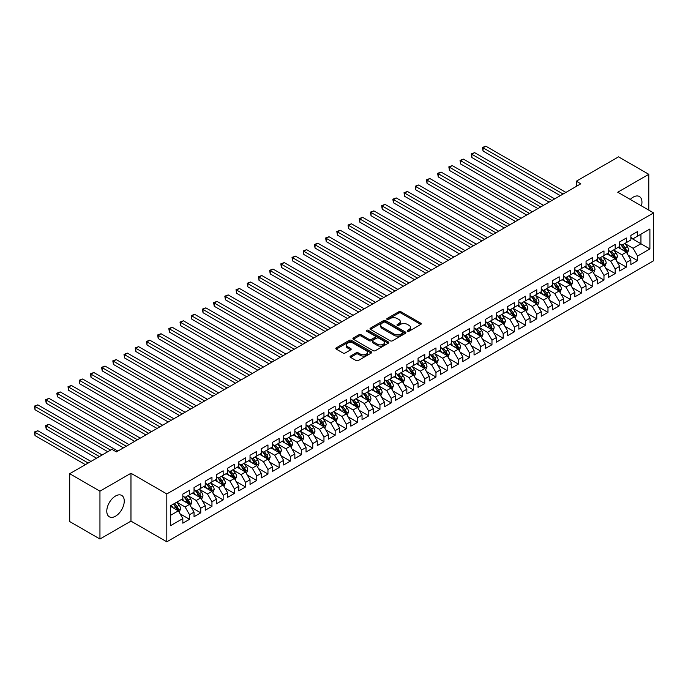 <?xml version="1.0" encoding="UTF-8"?>
<svg xmlns="http://www.w3.org/2000/svg" width="688" height="688" viewBox="0 0 688 688"><rect width="100%" height="100%" fill="white"/><g stroke="black" fill="none" stroke-linecap="round" stroke-linejoin="round"><path stroke-width="1.03" d="M407.554 331.203A1.092 0.628 0 0 0 409.093 331.203L420.772 324.461A1.557 0.894 0 0 0 421.228 323.824A1.557 0.894 0 0 0 420.772 323.188L400.984 311.767A1.557 0.894 0 0 0 398.782 311.767L387.103 318.51A1.092 0.628 0 0 0 386.785 318.957A1.092 0.628 0 0 0 387.103 319.395A1.092 0.628 0 0 0 388.643 319.395L390.156 318.527A4.979 2.872 0 0 1 397.191 318.527L398.842 319.481A4.979 2.872 0 0 1 400.296 321.511A4.979 2.872 0 0 1 398.842 323.541L397.329 324.409A1.092 0.628 0 0 0 397.01 324.856A1.092 0.628 0 0 0 397.329 325.304A1.092 0.628 0 0 0 398.868 325.304L400.373 324.426A4.979 2.872 0 0 1 407.416 324.426L409.059 325.381A4.979 2.872 0 0 1 410.521 327.411A4.979 2.872 0 0 1 409.059 329.44L407.554 330.317A1.092 0.628 0 0 0 407.236 330.756A1.092 0.628 0 0 0 407.554 331.203L407.554 330.317M115.515 516.198A12.358 7.129 120 0 0 123.591 505.31A12.358 7.129 120 0 0 121.69 495.412A12.358 7.129 120 0 0 115.515 496.022A12.358 7.129 120 0 0 107.448 506.91A12.358 7.129 120 0 0 109.34 516.808A12.358 7.129 120 0 0 115.515 516.198M641.44 205.884A12.358 7.129 120 0 0 639.393 196.519A12.358 7.129 120 0 0 633.218 197.129A12.358 7.129 120 0 0 630.26 199.434M350.519 356.074A1.557 0.894 0 0 0 350.063 356.702A1.557 0.894 0 0 0 350.519 357.339L356.074 360.546A1.557 0.894 0 0 0 358.267 360.546L371.245 353.056A1.557 0.894 0 0 0 371.701 352.419A1.557 0.894 0 0 0 371.245 351.783L351.456 340.362A1.557 0.894 0 0 0 349.255 340.362L336.277 347.853A1.557 0.894 0 0 0 335.821 348.489A1.557 0.894 0 0 0 336.277 349.117L342.985 352.996A1.557 0.894 0 0 0 345.187 352.996L350.734 349.788A1.557 0.894 0 0 0 351.19 349.151A1.557 0.894 0 0 0 350.734 348.515L347.414 346.597A4.162 2.399 0 0 1 346.193 344.903A4.162 2.399 0 0 1 348.764 342.684A4.162 2.399 0 0 1 353.297 343.2L366.326 350.725A4.162 2.399 0 0 1 367.538 352.419A4.162 2.399 0 0 1 364.975 354.638A4.162 2.399 0 0 1 360.443 354.122L358.267 352.867A1.557 0.894 0 0 0 356.074 352.867L350.519 356.074L350.519 357.339M99.949 491.172L99.949 539.022L130.969 521.117L130.969 473.258L99.949 491.172L69.703 473.714L111.929 449.333L116.41 451.921L580.792 183.808L576.312 181.219L576.312 186.396M130.969 473.258L166.814 493.95L653.6 212.91L653.6 260.761L166.814 541.809L166.814 493.95M648.784 210.132L648.784 174.305L617.755 192.219L653.6 212.91M648.784 174.305L618.538 156.847L576.312 181.219M390.259 340.809A1.557 0.894 0 0 0 392.461 340.809L405.438 333.319A1.557 0.894 0 0 0 405.894 332.682A1.557 0.894 0 0 0 405.438 332.046L385.641 320.617A1.557 0.894 0 0 0 383.448 320.617L370.471 328.107A1.557 0.894 0 0 0 370.015 328.744A1.557 0.894 0 0 0 370.471 329.38L390.259 340.809M367.117 331.444A1.092 0.628 0 0 1 368.218 331.59L388.316 343.2L375.364 350.674A1.557 0.894 0 0 1 373.163 350.674L353.374 339.253L353.374 337.98A1.557 0.894 0 0 0 352.918 338.616A1.557 0.894 0 0 0 353.374 339.253M353.374 337.98L358.93 334.772A1.557 0.894 0 0 1 361.131 334.772L369.155 339.408A1.557 0.894 0 0 0 371.348 339.408L375.037 337.283A1.557 0.894 0 0 0 375.493 336.647A1.557 0.894 0 0 0 375.037 336.011L366.678 331.186A1.092 0.628 0 0 1 366.36 330.747A1.092 0.628 0 0 1 367.031 330.163A1.092 0.628 0 0 1 368.218 330.3L388.342 341.919A1.557 0.894 0 0 1 388.797 342.547A1.557 0.894 0 0 1 388.342 343.183L388.342 341.919M630.862 237.936L640.941 243.758L640.941 234.187L649.902 229.009L637.587 236.122L637.587 231.538L630.862 235.416L630.862 240.009L626.381 242.589L626.381 238.005L619.664 241.884L619.664 246.476L615.184 249.056L615.184 244.464L608.459 248.351L608.459 252.943L603.978 255.523L603.978 250.931L597.261 254.818L597.261 259.402L592.781 261.99L592.781 257.398L586.056 261.285L586.056 265.869L581.575 268.458L581.575 263.865L574.858 267.744L574.858 272.336L570.378 274.925L570.378 270.332L563.661 274.211L563.661 278.803L559.181 281.392L559.181 276.8L552.455 280.678L552.455 285.271L547.975 287.859L547.975 283.267L541.258 287.145L541.258 291.738L536.778 294.326L536.778 289.734L530.052 293.613L530.052 298.205L525.572 300.794L525.572 296.201L518.855 300.08L518.855 304.672L514.375 307.261L514.375 302.668L507.658 306.547L507.658 311.139L503.177 313.728L503.177 309.136L496.452 313.014L496.452 317.607L491.972 320.195L491.972 315.603L485.255 319.481L485.255 324.074L480.774 326.662L480.774 322.07L474.049 325.949L474.049 330.541L469.569 333.13L469.569 328.537L462.852 332.416L462.852 337.008L458.371 339.597L458.371 335.004L451.646 338.883L451.646 343.475L447.174 346.055L447.174 341.472L440.449 345.35L440.449 349.943L435.968 352.523L435.968 347.939L429.252 351.817L429.252 356.41L424.771 358.99L424.771 354.397L418.046 358.285L418.046 362.877L413.565 365.457L413.565 360.865L406.849 364.752L406.849 369.336L402.368 371.924L402.368 367.332L395.643 371.219L395.643 375.803L391.162 378.391L391.162 373.799L384.446 377.678L384.446 382.27L379.965 384.859L379.965 380.266L373.249 384.145L373.249 388.737L368.768 391.326L368.768 386.733L362.043 390.612L362.043 395.204L357.562 397.793L357.562 393.201L350.846 397.079L350.846 401.672L346.365 404.26L346.365 399.668L339.64 403.546L339.64 408.139L335.159 410.727L335.159 406.135L328.443 410.014L328.443 414.606L323.962 417.195L323.962 412.602L317.245 416.481L317.245 421.073L312.765 423.662L312.765 419.069L306.04 422.948L306.04 427.54L301.559 430.129L301.559 425.537L294.842 429.415L294.842 434.008L290.362 436.596L290.362 432.004L283.637 435.882L283.637 440.475L279.156 443.063L279.156 438.471L272.439 442.35L272.439 446.942L267.959 449.531L267.959 444.938L261.234 448.817L261.234 453.409L256.762 455.989L256.762 451.405L250.036 455.284L250.036 459.876L245.556 462.456L245.556 457.873L238.839 461.751L238.839 466.344L234.359 468.924L234.359 464.331L227.633 468.218L227.633 472.811L223.153 475.391L223.153 470.798L216.436 474.686L216.436 479.269L211.956 481.858L211.956 477.266L205.23 481.153L205.23 485.737L200.75 488.325L200.75 483.733L194.033 487.611L194.033 492.204L189.553 494.792L189.553 490.2L182.836 494.079L182.836 498.671L170.512 505.783L170.512 525.701L182.836 518.589L178.355 510.831L170.512 506.308M649.902 229.009L649.902 248.927L637.587 256.039L633.106 248.282L624.979 243.595M628.118 255.171L637.587 260.632L637.587 256.039M637.587 260.632L630.862 264.519L630.862 259.926L626.381 262.506L621.9 254.749L613.782 250.062M616.921 261.638L626.381 267.099L626.381 262.506M626.381 267.099L619.664 270.977L619.664 266.394L615.184 268.974L610.703 261.216L602.576 256.529M605.715 268.105L615.184 273.566L615.184 268.974M615.184 273.566L608.459 277.445L608.459 272.861L603.978 275.441L599.497 267.684L591.379 262.997M594.518 274.572L603.978 280.033L603.978 275.441M603.978 280.033L597.261 283.912L597.261 279.319L592.781 281.908L588.3 274.151L580.182 269.464M583.312 281.039L592.781 286.5L592.781 281.908M592.781 286.5L586.056 290.379L586.056 285.787L581.575 288.375L577.103 280.618L568.976 275.931M572.115 287.507L581.575 292.968L581.575 288.375M581.575 292.968L574.858 296.846L574.858 292.254L570.378 294.842L565.897 287.085L557.779 282.398M560.918 293.974L570.378 299.435L570.378 294.842M570.378 299.435L563.661 303.313L563.661 298.721L559.181 301.31L554.7 293.552L546.573 288.865M549.712 300.441L559.181 305.902L559.181 301.31M559.181 305.902L552.455 309.781L552.455 305.188L547.975 307.777L543.494 300.02L535.376 295.333M538.515 306.908L547.975 312.369L547.975 307.777M547.975 312.369L541.258 316.248L541.258 311.655L536.778 314.244L532.297 306.487L524.179 301.791M527.309 313.367L536.778 318.836L536.778 314.244M536.778 318.836L530.052 322.715L530.052 318.123L525.572 320.711L521.091 312.954L512.973 308.258M516.112 319.834L525.572 325.304L525.572 320.711M525.572 325.304L518.855 329.182L518.855 324.59L514.375 327.178L509.894 319.413L501.776 314.726M504.906 326.301L514.375 331.771L514.375 327.178M514.375 331.771L507.658 335.649L507.658 331.057L503.177 333.646L498.697 325.88L490.57 321.193M493.709 332.768L503.177 338.238L503.177 333.646M503.177 338.238L496.452 342.117L496.452 337.524L491.972 340.113L487.491 332.347L479.373 327.66M482.512 339.236L491.972 344.705L491.972 340.113M491.972 344.705L485.255 348.584L485.255 343.991L480.774 346.58L476.294 338.814L468.175 334.127M471.306 345.703L480.774 351.172L480.774 346.58M480.774 351.172L474.049 355.051L474.049 350.459L469.569 353.047L465.088 345.281L456.97 340.594M460.109 352.17L469.569 357.631L469.569 353.047M469.569 357.631L462.852 361.518L462.852 356.926L458.371 359.514L453.891 351.749L445.772 347.062M448.903 358.637L458.371 364.098L458.371 359.514M458.371 364.098L451.646 367.985L451.646 363.393L447.174 365.973L442.694 358.216L434.567 353.529M437.706 365.104L447.174 370.565L447.174 365.973M447.174 370.565L440.449 374.453L440.449 369.86L435.968 372.44L431.488 364.683L423.369 359.996M426.508 371.572L435.968 377.033L435.968 372.44M435.968 377.033L429.252 380.911L429.252 376.327L424.771 378.907L420.291 371.15L412.164 366.463M415.303 378.039L424.771 383.5L424.771 378.907M424.771 383.5L418.046 387.378L418.046 382.795L413.565 385.375L409.085 377.617L400.966 372.93M404.105 384.506L413.565 389.967L413.565 385.375M413.565 389.967L406.849 393.846L406.849 389.253L402.368 391.842L397.888 384.085L389.769 379.398M392.9 390.973L402.368 396.434L402.368 391.842M402.368 396.434L395.643 400.313L395.643 395.72L391.162 398.309L386.682 390.552L378.563 385.865M381.702 397.44L391.162 402.901L391.162 398.309M391.162 402.901L384.446 406.78L384.446 402.188L379.965 404.776L375.485 397.019L367.366 392.332M370.505 403.908L379.965 409.369L379.965 404.776M379.965 409.369L373.249 413.247L373.249 408.655L368.768 411.243L364.287 403.486L356.16 398.799M359.299 410.375L368.768 415.836L368.768 411.243M368.768 415.836L362.043 419.714L362.043 415.122L357.562 417.711L353.082 409.953L344.963 405.266M348.102 416.842L357.562 422.303L357.562 417.711M357.562 422.303L350.846 426.182L350.846 421.589L346.365 424.178L341.884 416.421L333.766 411.725M336.896 423.301L346.365 428.77L346.365 424.178M346.365 428.77L339.64 432.649L339.64 428.056L335.159 430.645L330.679 422.888L322.56 418.192M325.699 429.768L335.159 435.237L335.159 430.645M335.159 435.237L328.443 439.116L328.443 434.524L323.962 437.112L319.481 429.346L311.363 424.659M314.493 436.235L323.962 441.705L323.962 437.112M323.962 441.705L317.245 445.583L317.245 440.991L312.765 443.579L308.284 435.814L300.157 431.127M303.296 442.702L312.765 448.172L312.765 443.579M312.765 448.172L306.04 452.05L306.04 447.458L301.559 450.047L297.078 442.281L288.96 437.594M292.099 449.169L301.559 454.639L301.559 450.047M301.559 454.639L294.842 458.518L294.842 453.925L290.362 456.514L285.881 448.748L277.763 444.061M280.893 455.637L290.362 461.106L290.362 456.514M290.362 461.106L283.637 464.985L283.637 460.392L279.156 462.981L274.675 455.215L266.557 450.528M269.696 462.104L279.156 467.565L279.156 462.981M279.156 467.565L272.439 471.452L272.439 466.86L267.959 469.448L263.478 461.682L255.36 456.995M258.49 468.571L267.959 474.032L267.959 469.448M267.959 474.032L261.234 477.919L261.234 473.327L256.762 475.907L252.281 468.15L244.154 463.463M247.293 475.038L256.762 480.499L256.762 475.907M256.762 480.499L250.036 484.386L250.036 479.794L245.556 482.374L241.075 474.617L232.957 469.93M236.096 481.505L245.556 486.966L245.556 482.374M245.556 486.966L238.839 490.845L238.839 486.261L234.359 488.841L229.878 481.084L221.751 476.397M224.89 487.973L234.359 493.434L234.359 488.841M234.359 493.434L227.633 497.312L227.633 492.728L223.153 495.308L218.672 487.551L210.554 482.864M213.693 494.44L223.153 499.901L223.153 495.308M223.153 499.901L216.436 503.779L216.436 499.187L211.956 501.776L207.475 494.018L199.357 489.331M202.487 500.907L211.956 506.368L211.956 501.776M211.956 506.368L205.23 510.247L205.23 505.654L200.75 508.243L196.269 500.486L188.151 495.799M191.29 507.374L200.75 512.835L200.75 508.243M200.75 512.835L194.033 516.714L194.033 512.121L189.553 514.71L185.072 506.953L176.954 502.266M180.084 513.841L189.553 519.302L189.553 514.71M189.553 519.302L182.836 523.181L182.836 518.589M182.836 496.091L185.072 497.381L189.553 494.792M170.512 515.355L178.355 510.831M194.033 489.624L196.269 490.914L200.75 488.325M185.072 506.953L189.553 504.364L181.262 499.583M194.033 512.121L189.553 504.364M205.23 483.157L207.475 484.447L211.956 481.858M196.269 500.486L200.75 497.897L192.468 493.115M205.23 505.654L200.75 497.897M216.436 476.689L218.672 477.979L223.153 475.391M207.475 494.018L211.956 491.43L203.665 486.648M216.436 499.187L211.956 491.43M227.633 470.222L229.878 471.512L234.359 468.924M218.672 487.551L223.153 484.963L214.862 480.181M227.633 492.728L223.153 484.963M238.839 463.755L241.075 465.045L245.556 462.456M229.878 481.084L234.359 478.495L226.068 473.714M238.839 486.261L234.359 478.495M250.036 457.288L252.281 458.578L256.762 455.989M241.075 474.617L245.556 472.028L237.265 467.247M250.036 479.794L245.556 472.028M261.234 450.821L263.478 452.111L267.959 449.531M252.281 468.15L256.762 465.561L248.471 460.779M261.234 473.327L256.762 465.561M272.439 444.353L274.675 445.643L279.156 443.063M263.478 461.682L267.959 459.094L259.668 454.312M272.439 466.86L267.959 459.094M283.637 437.886L285.881 439.176L290.362 436.596M274.675 455.215L279.156 452.627L270.874 447.845M283.637 460.392L279.156 452.627M294.842 431.419L297.078 432.709L301.559 430.129M285.881 448.748L290.362 446.168L282.071 441.378M294.842 453.925L290.362 446.168M306.04 424.952L308.284 426.25L312.765 423.662M297.078 442.281L301.559 439.701L293.269 434.911M306.04 447.458L301.559 439.701M317.245 418.485L319.481 419.783L323.962 417.195M308.284 435.814L312.765 433.234L304.474 428.443M317.245 440.991L312.765 433.234M328.443 412.017L330.679 413.316L335.159 410.727M319.481 429.346L323.962 426.766L315.672 421.976M328.443 434.524L323.962 426.766M339.64 405.55L341.884 406.849L346.365 404.26M330.679 422.888L335.159 420.299L326.877 415.509M339.64 428.056L335.159 420.299M350.846 399.083L353.082 400.382L357.562 397.793M341.884 416.421L346.365 413.832L338.075 409.042M350.846 421.589L346.365 413.832M362.043 392.616L364.287 393.914L368.768 391.326M353.082 409.953L357.562 407.365L349.272 402.575M362.043 415.122L357.562 407.365M373.249 386.157L375.485 387.447L379.965 384.859M364.287 403.486L368.768 400.898L360.478 396.116M373.249 408.655L368.768 400.898M384.446 379.69L386.682 380.98L391.162 378.391M375.485 397.019L379.965 394.43L371.675 389.649M384.446 402.188L379.965 394.43M395.643 373.223L397.888 374.513L402.368 371.924M386.682 390.552L391.162 387.963L382.881 383.182M395.643 395.72L391.162 387.963M406.849 366.756L409.085 368.046L413.565 365.457M397.888 384.085L402.368 381.496L394.078 376.714M406.849 389.253L402.368 381.496M418.046 360.288L420.291 361.578L424.771 358.99M409.085 377.617L413.565 375.029L405.275 370.247M418.046 382.795L413.565 375.029M429.252 353.821L431.488 355.111L435.968 352.523M420.291 371.15L424.771 368.562L416.481 363.78M429.252 376.327L424.771 368.562M440.449 347.354L442.694 348.644L447.174 346.055M431.488 364.683L435.968 362.094L427.678 357.313M440.449 369.86L435.968 362.094M451.646 340.887L453.891 342.177L458.371 339.597M442.694 358.216L447.174 355.627L438.884 350.846M451.646 363.393L447.174 355.627M462.852 334.42L465.088 335.71L469.569 333.13M453.891 351.749L458.371 349.16L450.081 344.378M462.852 356.926L458.371 349.16M474.049 327.952L476.294 329.242L480.774 326.662M465.088 345.281L469.569 342.693L461.287 337.911M474.049 350.459L469.569 342.693M485.255 321.485L487.491 322.775L491.972 320.195M476.294 338.814L480.774 336.234L472.484 331.444M485.255 343.991L480.774 336.234M496.452 315.018L498.697 316.317L503.177 313.728M487.491 332.347L491.972 329.767L483.681 324.977M496.452 337.524L491.972 329.767M507.658 308.551L509.894 309.849L514.375 307.261M498.697 325.88L503.177 323.3L494.887 318.51M507.658 331.057L503.177 323.3M518.855 302.084L521.091 303.382L525.572 300.794M509.894 319.413L514.375 316.833L506.084 312.042M518.855 324.59L514.375 316.833M530.052 295.616L532.297 296.915L536.778 294.326M521.091 312.954L525.572 310.365L517.29 305.575M530.052 318.123L525.572 310.365M541.258 289.149L543.494 290.448L547.975 287.859M532.297 306.487L536.778 303.898L528.487 299.108M541.258 311.655L536.778 303.898M552.455 282.682L554.7 283.981L559.181 281.392M543.494 300.02L547.975 297.431L539.684 292.641M552.455 305.188L547.975 297.431M563.661 276.223L565.897 277.513L570.378 274.925M554.7 293.552L559.181 290.964L550.89 286.182M563.661 298.721L559.181 290.964M574.858 269.756L577.103 271.046L581.575 268.458M565.897 287.085L570.378 284.497L562.087 279.715M574.858 292.254L570.378 284.497M586.056 263.289L588.3 264.579L592.781 261.99M577.103 280.618L581.575 278.029L573.293 273.248M586.056 285.787L581.575 278.029M597.261 256.822L599.497 258.112L603.978 255.523M588.3 274.151L592.781 271.562L584.49 266.781M597.261 279.319L592.781 271.562M608.459 250.355L610.703 251.645L615.184 249.056M599.497 267.684L603.978 265.095L595.696 260.313M608.459 272.861L603.978 265.095M619.664 243.887L621.9 245.177L626.381 242.589M610.703 261.216L615.184 258.628L606.893 253.846M619.664 266.394L615.184 258.628M630.862 237.42L633.106 238.71L637.587 236.122M621.9 254.749L626.381 252.161L618.091 247.379M630.862 259.926L626.381 252.161M69.703 473.714L69.703 521.564L99.949 539.022M130.969 521.117L166.814 541.809M633.106 248.282L640.941 243.758L649.902 248.927M407.984 331.358L409.059 330.739A4.979 2.872 0 0 0 410.521 328.709L410.521 327.411M400.296 321.511L400.296 322.801A4.979 2.872 0 0 1 398.842 324.831L397.759 325.458M420.772 323.188L420.772 324.461L400.984 313.057A1.557 0.894 0 0 0 398.782 313.057L387.533 319.55M405.413 333.327L385.641 321.915A1.557 0.894 0 0 0 383.448 321.915L370.497 329.389L370.471 328.107M402.686 333.121A1.092 0.628 0 0 0 403.005 332.682A1.092 0.628 0 0 0 402.686 332.235L385.314 322.208A1.092 0.628 0 0 0 383.775 322.208L382.184 323.128A4.979 2.872 0 0 0 380.722 325.157A4.979 2.872 0 0 0 382.184 327.187L394.052 334.041A4.979 2.872 0 0 0 401.095 334.041L402.686 333.121L402.686 334.42A1.092 0.628 0 0 0 403.005 333.972L403.005 332.682M380.722 325.157L380.722 326.456A4.979 2.872 0 0 0 382.184 328.486L382.184 327.187M402.686 334.42L401.095 335.34A4.979 2.872 0 0 1 394.052 335.34L382.184 328.486M353.4 339.261L358.93 336.071L358.93 334.772M375.493 336.647L375.493 337.937A1.557 0.894 0 0 1 375.037 338.573L371.348 340.706A1.557 0.894 0 0 1 369.155 340.706L361.131 336.071A1.557 0.894 0 0 0 358.93 336.071M377.48 344.215A4.162 2.399 0 0 0 382.012 344.74A4.162 2.399 0 0 0 384.583 342.521A4.162 2.399 0 0 0 383.362 340.818L378.77 338.169A1.557 0.894 0 0 0 376.577 338.169L372.887 340.293A1.557 0.894 0 0 0 372.44 340.93A1.557 0.894 0 0 0 372.887 341.566L377.48 344.215L377.48 345.514A4.162 2.399 0 0 0 382.012 346.03A4.162 2.399 0 0 0 384.583 343.811L384.583 342.521M372.44 340.93L372.44 342.228A1.557 0.894 0 0 0 372.887 342.856L372.887 341.566M377.48 345.514L372.887 342.856M367.538 352.419L367.538 353.718A4.162 2.399 0 0 1 364.975 355.937A4.162 2.399 0 0 1 360.443 355.412L358.267 354.157A1.557 0.894 0 0 0 356.074 354.157L350.536 357.356M346.193 344.903L346.193 346.193A4.162 2.399 0 0 0 347.414 347.887L347.414 346.597M350.717 349.796L347.414 347.887M371.219 353.064L351.456 341.652A1.557 0.894 0 0 0 349.255 341.652L336.303 349.134M627.215 253.597L628.6 250.208A4.197 2.425 -120 0 0 627.258 246.639L624.885 243.457M621.092 249.108L619.277 246.691M483.045 176.911L537.896 208.576L460.642 163.976L460.642 160.743L463.445 159.126L543.494 205.342M620.653 244.464L623.784 248.643A4.197 2.425 60 0 1 624.988 251.163L626.329 250.389A4.197 2.425 -120 0 0 625.134 247.861L622.752 244.687M621.393 244.885L624.334 248.807A2.141 1.238 60 0 1 624.721 249.46L626.329 250.389M563.094 194.025L483.045 147.808L485.848 146.191L565.897 192.408M560.299 195.641L483.045 151.042L483.045 147.808L482.434 147.456L485.848 146.191M483.045 151.042L482.434 147.456M616.009 260.064L617.403 256.676A4.197 2.425 -120 0 0 616.061 253.107L613.679 249.925M609.886 255.575L608.08 253.158M471.848 183.378L526.698 215.043L449.445 170.443L449.445 167.21L452.248 165.593L532.297 211.809M609.456 250.922L612.587 255.11A4.197 2.425 60 0 1 613.791 257.63L615.132 256.856A4.197 2.425 -120 0 0 613.928 254.328L611.555 251.154M610.196 251.352L613.128 255.274A2.141 1.238 60 0 1 613.524 255.927L615.132 256.856M604.812 266.531L606.197 263.143A4.197 2.425 -120 0 0 604.855 259.565L602.482 256.392M598.689 262.042L596.874 259.625M460.642 189.845L515.493 221.51L438.247 176.911L438.247 173.677L441.042 172.06L521.091 218.277M598.25 257.389L601.389 261.578A4.197 2.425 60 0 1 602.585 264.097L603.935 263.323A4.197 2.425 -120 0 0 602.731 260.795L600.349 257.622M598.99 257.819L601.931 261.741A2.141 1.238 60 0 1 602.318 262.395L603.935 263.323M551.896 200.492L471.848 154.275L474.643 152.659L554.7 198.875M549.093 202.109L471.848 157.509L471.848 154.275L471.228 153.923L474.643 152.659M471.848 157.509L471.228 153.923M540.699 206.959L460.031 160.39L463.445 159.126M460.642 163.976L460.031 160.39M593.606 272.998L595 269.61A4.197 2.425 -120 0 0 593.658 266.032L591.276 262.859M587.483 268.509L585.677 266.093M449.445 196.312L504.295 227.977L427.042 183.378L427.042 180.144L429.845 178.527L509.894 224.744M587.053 263.857L590.184 268.036A4.197 2.425 60 0 1 591.388 270.565L592.729 269.791A4.197 2.425 -120 0 0 591.534 267.262L589.152 264.089M587.793 264.287L590.734 268.208A2.141 1.238 60 0 1 591.121 268.862L592.729 269.791M582.409 279.466L583.794 276.077A4.197 2.425 -120 0 0 582.461 272.5L580.079 269.326M576.286 274.976L574.48 272.56M438.247 202.779L493.09 234.445L415.844 189.845L415.844 186.611L418.639 184.995L498.697 231.211M575.856 270.324L578.986 274.503A4.197 2.425 60 0 1 580.19 277.032L581.532 276.258A4.197 2.425 -120 0 0 580.328 273.729L577.946 270.556M576.587 270.754L579.528 274.675A2.141 1.238 60 0 1 579.915 275.329L581.532 276.258M529.493 213.426L448.825 166.857L452.248 165.593M449.445 170.443L448.825 166.857M518.296 219.893L437.628 173.324L441.042 172.06M438.247 176.911L437.628 173.324M571.203 285.933L572.597 282.544A4.197 2.425 -120 0 0 571.255 278.967L568.873 275.793M565.089 281.444L563.274 279.027M427.042 209.247L481.892 240.912L404.639 196.312L404.639 193.079L407.442 191.462L487.491 237.678M564.65 276.791L567.781 280.971A4.197 2.425 60 0 1 568.985 283.499L570.326 282.725A4.197 2.425 -120 0 0 569.131 280.197L566.749 277.023M565.39 277.221L568.331 281.143A2.141 1.238 60 0 1 568.718 281.796L570.326 282.725M507.09 226.361L426.422 179.792L429.845 178.527M427.042 183.378L426.422 179.792M560.006 292.4L561.391 289.012A4.197 2.425 -120 0 0 560.058 285.434L557.676 282.261M553.883 287.911L552.077 285.494M415.844 215.714L470.695 247.379L393.441 202.779L393.441 199.546L396.236 197.929L476.294 244.145M553.453 283.258L556.583 287.438A4.197 2.425 60 0 1 557.787 289.966L559.129 289.192A4.197 2.425 -120 0 0 557.925 286.664L555.551 283.49M554.193 283.688L557.125 287.61A2.141 1.238 60 0 1 557.521 288.255L559.129 289.192M495.893 232.828L415.225 186.25L418.639 184.995M415.844 189.845L415.225 186.25M548.809 298.867L550.194 295.479A4.197 2.425 -120 0 0 548.852 291.901L546.478 288.728M542.686 294.378L540.871 291.961M404.639 222.181L459.489 253.846L382.236 209.247L382.236 206.013L385.039 204.396L465.088 250.613M542.247 289.725L545.386 293.905A4.197 2.425 60 0 1 546.582 296.433L547.932 295.659A4.197 2.425 -120 0 0 546.728 293.131L544.346 289.958M542.987 290.155L545.928 294.077A2.141 1.238 60 0 1 546.315 294.722L547.932 295.659M484.696 239.295L404.028 192.717L407.442 191.462M404.639 196.312L404.028 192.717M537.603 305.334L538.996 301.946A4.197 2.425 -120 0 0 537.655 298.368L535.273 295.195M531.48 300.837L529.674 298.429M393.441 228.648L448.292 260.313L371.038 215.714L371.038 212.48L373.842 210.863L453.891 257.08M531.05 296.193L534.18 300.372A4.197 2.425 60 0 1 535.384 302.901L536.726 302.127A4.197 2.425 -120 0 0 535.522 299.598L533.148 296.425M531.79 296.623L534.731 300.544A2.141 1.238 60 0 1 535.118 301.189L536.726 302.127M473.49 245.762L392.822 199.185L396.236 197.929M393.441 202.779L392.822 199.185M526.406 311.802L527.791 308.413A4.197 2.425 -120 0 0 526.449 304.836L524.075 301.662M520.283 307.304L518.477 304.896M382.236 235.107L437.086 266.781L359.841 222.181L359.841 218.947L362.636 217.331L442.694 263.547M519.853 302.66L522.983 306.839A4.197 2.425 60 0 1 524.179 309.368L525.529 308.585A4.197 2.425 -120 0 0 524.325 306.065L521.943 302.892M520.584 303.09L523.525 307.011A2.141 1.238 60 0 1 523.912 307.656L525.529 308.585M462.293 252.229L381.625 205.652L385.039 204.396M382.236 209.247L381.625 205.652M515.2 318.269L516.593 314.88A4.197 2.425 -120 0 0 515.252 311.303L512.87 308.129M509.077 313.771L507.271 311.363M371.038 241.574L425.889 273.248L348.635 228.64L348.635 225.406L351.439 223.798L431.488 270.014M508.647 309.127L511.777 313.307A4.197 2.425 60 0 1 512.981 315.835L514.323 315.052A4.197 2.425 -120 0 0 513.128 312.533L510.745 309.359M509.387 309.557L512.328 313.479A2.141 1.238 60 0 1 512.715 314.124L514.323 315.052M451.087 258.697L370.419 212.119L373.842 210.863M371.038 215.714L370.419 212.119M504.003 324.736L505.388 321.348A4.197 2.425 -120 0 0 504.055 317.77L501.672 314.597M497.88 320.238L496.074 317.83M359.841 248.041L414.683 279.715L337.438 235.107L337.438 231.873L340.233 230.256L420.291 276.481M497.45 315.594L500.58 319.774A4.197 2.425 60 0 1 501.784 322.302L503.126 321.52A4.197 2.425 -120 0 0 501.922 319L499.548 315.818M498.189 316.016L501.122 319.946A2.141 1.238 60 0 1 501.518 320.591L503.126 321.52M439.89 265.164L359.222 218.586L362.636 217.331M359.841 222.181L359.222 218.586M492.806 331.203L494.19 327.806A4.197 2.425 -120 0 0 492.849 324.237L490.475 321.064M486.683 326.705L484.868 324.289M348.635 254.508L403.486 286.182L326.232 241.574L326.232 238.34L329.036 236.724L409.085 282.949M486.244 322.061L489.374 326.241A4.197 2.425 60 0 1 490.578 328.769L491.92 327.987A4.197 2.425 -120 0 0 490.725 325.467L488.342 322.285M486.984 322.483L489.925 326.413A2.141 1.238 60 0 1 490.312 327.058L491.92 327.987M428.693 271.631L348.025 225.053L351.439 223.798M348.635 228.64L348.025 225.053M481.6 337.662L482.993 334.273A4.197 2.425 -120 0 0 481.652 330.704L479.269 327.522M475.477 333.173L473.671 330.756M337.438 260.976L392.289 292.641L315.035 248.041L315.035 244.808L317.839 243.191L397.888 289.407M475.047 328.529L478.177 332.708A4.197 2.425 60 0 1 479.381 335.228L480.723 334.454A4.197 2.425 -120 0 0 479.519 331.934L477.145 328.752M475.786 328.95L478.719 332.88A2.141 1.238 60 0 1 479.115 333.525L480.723 334.454M417.487 278.098L336.819 231.521L340.233 230.256M337.438 235.107L336.819 231.521M470.403 344.129L471.787 340.741A4.197 2.425 -120 0 0 470.446 337.172L468.072 333.99M464.28 339.64L462.474 337.223M326.232 267.443L381.083 299.108L303.838 254.508L303.838 251.275L306.633 249.658L386.682 295.874M463.85 334.996L466.98 339.175A4.197 2.425 60 0 1 468.175 341.695L469.526 340.921A4.197 2.425 -120 0 0 468.322 338.401L465.939 335.219M464.581 335.417L467.522 339.339A2.141 1.238 60 0 1 467.909 339.992L469.526 340.921M406.29 284.557L325.622 237.988L329.036 236.724M326.232 241.574L325.622 237.988M459.197 350.596L460.59 347.208A4.197 2.425 -120 0 0 459.249 343.639L456.866 340.457M453.074 346.107L451.268 343.69M315.035 273.91L369.886 305.575L292.632 260.976L292.632 257.742L295.436 256.125L375.485 302.342M452.644 341.463L455.774 345.643A4.197 2.425 60 0 1 456.978 348.162L458.32 347.388A4.197 2.425 -120 0 0 457.124 344.869L454.742 341.687M453.383 341.884L456.325 345.806A2.141 1.238 60 0 1 456.712 346.46L458.32 347.388M395.084 291.024L314.416 244.455L317.839 243.191M315.035 248.041L314.416 244.455M448 357.063L449.384 353.675A4.197 2.425 -120 0 0 448.051 350.106L445.669 346.924M441.877 352.574L440.071 350.158M303.838 280.377L358.68 312.042L281.435 267.443L281.435 264.209L284.23 262.592L364.287 308.809M441.447 347.93L444.577 352.11A4.197 2.425 60 0 1 445.781 354.63L447.123 353.856A4.197 2.425 -120 0 0 445.919 351.327L443.536 348.154M442.186 348.352L445.119 352.273A2.141 1.238 60 0 1 445.506 352.927L447.123 353.856M383.887 297.491L303.219 250.922L306.633 249.658M303.838 254.508L303.219 250.922M436.794 363.531L438.187 360.142A4.197 2.425 -120 0 0 436.846 356.573L434.463 353.391M430.679 359.041L428.865 356.625M292.632 286.844L347.483 318.51L270.229 273.91L270.229 270.676L273.033 269.06L353.082 315.276M430.241 354.397L433.371 358.577A4.197 2.425 60 0 1 434.575 361.097L435.917 360.323A4.197 2.425 -120 0 0 434.721 357.794L432.339 354.621M430.98 354.819L433.922 358.74A2.141 1.238 60 0 1 434.309 359.394L435.917 360.323M372.681 303.958L292.022 257.389L295.436 256.125M292.632 260.976L292.022 257.389M425.597 369.998L426.99 366.609A4.197 2.425 -120 0 0 425.648 363.04L423.266 359.858M419.474 365.509L417.668 363.092M281.435 293.312L336.286 324.977L259.032 280.377L259.032 277.144L261.827 275.527L341.884 321.743M419.044 360.856L422.174 365.044A4.197 2.425 60 0 1 423.378 367.564L424.72 366.79A4.197 2.425 -120 0 0 423.516 364.262L421.142 361.088M419.783 361.286L422.716 365.208A2.141 1.238 60 0 1 423.111 365.861L424.72 366.79M361.484 310.426L280.816 263.857L284.23 262.592M281.435 267.443L280.816 263.857M414.4 376.465L415.784 373.077A4.197 2.425 -120 0 0 414.443 369.499L412.069 366.326M408.276 371.976L406.462 369.559M270.229 299.779L325.08 331.444L247.826 286.844L247.826 283.611L250.63 281.994L330.679 328.21M407.838 367.323L410.977 371.511A4.197 2.425 60 0 1 412.172 374.031L413.522 373.257A4.197 2.425 -120 0 0 412.318 370.729L409.936 367.555M408.577 367.753L411.519 371.675A2.141 1.238 60 0 1 411.906 372.328L413.522 373.257M350.287 316.893L269.619 270.324L273.033 269.06M270.229 273.91L269.619 270.324M403.194 382.932L404.587 379.544A4.197 2.425 -120 0 0 403.245 375.966L400.863 372.793M397.071 378.443L395.265 376.026M259.032 306.246L313.883 337.911L236.629 293.312L236.629 290.078L239.433 288.461L319.481 334.678M396.641 373.79L399.771 377.97A4.197 2.425 60 0 1 400.975 380.498L402.317 379.724A4.197 2.425 -120 0 0 401.113 377.196L398.739 374.023M397.38 374.22L400.321 378.142A2.141 1.238 60 0 1 400.708 378.796L402.317 379.724M339.081 323.36L258.413 276.791L261.827 275.527M259.032 280.377L258.413 276.791M391.997 389.399L393.381 386.011A4.197 2.425 -120 0 0 392.048 382.433L389.666 379.26M385.873 384.91L384.067 382.494M247.826 312.713L302.677 344.378L225.432 299.779L225.432 296.545L228.227 294.928L308.284 341.145M385.443 380.258L388.574 384.437A4.197 2.425 60 0 1 389.769 386.966L391.119 386.192A4.197 2.425 -120 0 0 389.915 383.663L387.533 380.49M386.174 380.688L389.116 384.609A2.141 1.238 60 0 1 389.503 385.263L391.119 386.192M327.884 329.827L247.216 283.258L250.63 281.994M247.826 286.844L247.216 283.258M380.791 395.867L382.184 392.478A4.197 2.425 -120 0 0 380.842 388.901L378.46 385.727M374.676 391.377L372.862 388.961M236.629 319.18L291.48 350.846L214.226 306.246L214.226 303.012L217.03 301.396L297.078 347.612M374.238 386.725L377.368 390.904A4.197 2.425 60 0 1 378.572 393.433L379.914 392.659A4.197 2.425 -120 0 0 378.718 390.13L376.336 386.957M374.977 387.155L377.918 391.076A2.141 1.238 60 0 1 378.305 391.73L379.914 392.659M316.678 336.294L236.01 289.725L239.433 288.461M236.629 293.312L236.01 289.725M369.594 402.334L370.978 398.945A4.197 2.425 -120 0 0 369.645 395.368L367.263 392.194M363.47 397.845L361.664 395.428M225.432 325.648L280.283 357.313L203.029 312.713L203.029 309.48L205.824 307.863L285.881 354.079M363.04 393.192L366.171 397.372A4.197 2.425 60 0 1 367.375 399.9L368.716 399.126A4.197 2.425 -120 0 0 367.512 396.598L365.139 393.424M363.78 393.622L366.713 397.544A2.141 1.238 60 0 1 367.108 398.189L368.716 399.126M358.396 408.801L359.781 405.413A4.197 2.425 -120 0 0 358.439 401.835L356.066 398.662M352.273 404.312L350.459 401.895M214.226 332.115L269.077 363.78L191.823 319.18L191.823 315.947L194.627 314.33L274.675 360.546M351.835 399.659L354.974 403.839A4.197 2.425 60 0 1 356.169 406.367L357.519 405.593A4.197 2.425 -120 0 0 356.315 403.065L353.933 399.891M352.574 400.089L355.515 404.011A2.141 1.238 60 0 1 355.902 404.656L357.519 405.593M347.191 415.268L348.584 411.88A4.197 2.425 -120 0 0 347.242 408.302L344.86 405.129M341.067 410.77L339.261 408.362M203.029 338.582L257.88 370.247L180.626 325.648L180.626 322.414L183.429 320.797L263.478 367.014M340.637 406.126L343.768 410.306A4.197 2.425 60 0 1 344.972 412.834L346.313 412.06A4.197 2.425 -120 0 0 345.109 409.532L342.736 406.359M341.377 406.556L344.318 410.478A2.141 1.238 60 0 1 344.705 411.123L346.313 412.06M335.993 421.735L337.378 418.347A4.197 2.425 -120 0 0 336.036 414.769L333.663 411.596M329.87 417.238L328.064 414.83M191.823 345.041L246.674 376.714L169.429 332.115L169.429 328.881L172.224 327.264L252.281 373.481M329.44 412.594L332.571 416.773A4.197 2.425 60 0 1 333.766 419.302L335.116 418.519A4.197 2.425 -120 0 0 333.912 415.999L331.53 412.826M330.171 413.024L333.112 416.945A2.141 1.238 60 0 1 333.499 417.59L335.116 418.519M324.788 428.203L326.181 424.814A4.197 2.425 -120 0 0 324.839 421.237L322.457 418.063M318.664 423.705L316.858 421.297M180.626 351.508L235.477 383.182L158.223 338.573L158.223 335.34L161.026 333.732L241.075 379.948M318.234 419.061L321.365 423.24A4.197 2.425 60 0 1 322.569 425.769L323.91 424.986A4.197 2.425 -120 0 0 322.715 422.466L320.333 419.293M318.974 419.491L321.915 423.412A2.141 1.238 60 0 1 322.302 424.057L323.91 424.986M313.59 434.67L314.975 431.281A4.197 2.425 -120 0 0 313.642 427.704L311.26 424.53M307.467 430.172L305.661 427.764M169.429 357.975L224.271 389.649L147.026 345.041L147.026 341.807L149.821 340.19L229.878 386.415M307.037 425.528L310.168 429.708A4.197 2.425 60 0 1 311.372 432.236L312.713 431.453A4.197 2.425 -120 0 0 311.509 428.934L309.127 425.752M307.777 425.949L310.709 429.88A2.141 1.238 60 0 1 311.096 430.525L312.713 431.453M302.393 441.137L303.778 437.74A4.197 2.425 -120 0 0 302.436 434.171L300.063 430.998M296.27 436.639L294.455 434.223M158.223 364.442L213.074 396.116L135.82 351.508L135.82 348.274L138.623 346.657L218.672 392.882M295.831 431.995L298.962 436.175A4.197 2.425 60 0 1 300.166 438.703L301.507 437.921A4.197 2.425 -120 0 0 300.312 435.401L297.93 432.219M296.571 432.417L299.512 436.347A2.141 1.238 60 0 1 299.899 436.992L301.507 437.921M305.481 342.762L224.813 296.184L228.227 294.928M225.432 299.779L224.813 296.184M294.283 349.229L213.615 302.651L217.03 301.396M214.226 306.246L213.615 302.651M283.078 355.696L202.41 309.118L205.824 307.863M203.029 312.713L202.41 309.118M271.88 362.163L191.212 315.586L194.627 314.33M191.823 319.18L191.212 315.586M260.675 368.63L180.007 322.053L183.429 320.797M180.626 325.648L180.007 322.053M249.477 375.098L168.809 328.52L172.224 327.264M169.429 332.115L168.809 328.52M238.28 381.565L157.612 334.987L161.026 333.732M158.223 338.573L157.612 334.987M291.187 447.596L292.581 444.207A4.197 2.425 -120 0 0 291.239 440.638L288.857 437.456M285.064 443.106L283.258 440.69M147.026 370.909L201.876 402.575L124.623 357.975L124.623 354.741L127.426 353.125L207.475 399.341M284.634 438.462L287.765 442.642A4.197 2.425 60 0 1 288.969 445.162L290.31 444.388A4.197 2.425 -120 0 0 289.106 441.868L286.733 438.686M285.374 438.884L288.306 442.814A2.141 1.238 60 0 1 288.702 443.459L290.31 444.388M227.074 388.032L146.406 341.454L149.821 340.19M147.026 345.041L146.406 341.454M279.99 454.063L281.375 450.674A4.197 2.425 -120 0 0 280.033 447.105L277.66 443.923M273.867 449.574L272.061 447.157M135.82 377.377L190.671 409.042L113.425 364.442L113.425 361.209L116.22 359.592L196.269 405.808M273.428 444.93L276.567 449.109A4.197 2.425 60 0 1 277.763 451.629L279.113 450.855A4.197 2.425 -120 0 0 277.909 448.335L275.527 445.153M274.168 445.351L277.109 449.273A2.141 1.238 60 0 1 277.496 449.926L279.113 450.855M215.877 394.491L135.209 347.922L138.623 346.657M135.82 351.508L135.209 347.922M268.784 460.53L270.178 457.142A4.197 2.425 -120 0 0 268.836 453.573L266.454 450.391M262.661 456.041L260.855 453.624M124.623 383.844L179.473 415.509L102.22 370.909L102.22 367.676L105.023 366.059L185.072 412.275M262.231 451.397L265.362 455.576A4.197 2.425 60 0 1 266.566 458.096L267.907 457.322A4.197 2.425 -120 0 0 266.712 454.802L264.33 451.62M262.971 451.818L265.912 455.74A2.141 1.238 60 0 1 266.299 456.393L267.907 457.322M204.671 400.958L124.003 354.389L127.426 353.125M124.623 357.975L124.003 354.389M257.587 466.997L258.972 463.609A4.197 2.425 -120 0 0 257.639 460.04L255.257 456.858M251.464 462.508L249.658 460.091M113.425 390.311L168.268 421.976L91.022 377.377L91.022 374.143L93.817 372.526L173.875 418.743M251.034 457.864L254.164 462.044A4.197 2.425 60 0 1 255.368 464.563L256.71 463.789A4.197 2.425 -120 0 0 255.506 461.261L253.124 458.088M251.774 458.285L254.706 462.207A2.141 1.238 60 0 1 255.093 462.861L256.71 463.789M193.474 407.425L112.806 360.856L116.22 359.592M113.425 364.442L112.806 360.856M246.381 473.464L247.775 470.076A4.197 2.425 -120 0 0 246.433 466.507L244.051 463.325M240.267 468.975L238.452 466.559M102.22 396.778L157.07 428.443L79.817 383.844L79.817 380.61L82.62 378.993L162.669 425.21M239.828 464.331L242.959 468.511A4.197 2.425 60 0 1 244.163 471.031L245.504 470.257A4.197 2.425 -120 0 0 244.309 467.728L241.927 464.555M240.568 464.753L243.509 468.674A2.141 1.238 60 0 1 243.896 469.328L245.504 470.257M182.268 413.892L101.6 367.323L105.023 366.059M102.22 370.909L101.6 367.323M235.184 479.932L236.569 476.543A4.197 2.425 -120 0 0 235.236 472.974L232.854 469.792M229.061 475.442L227.255 473.026M91.022 403.245L145.873 434.911L68.619 390.311L68.619 387.077L71.414 385.461L151.472 431.677M228.631 470.79L231.761 474.978A4.197 2.425 60 0 1 232.965 477.498L234.307 476.724A4.197 2.425 -120 0 0 233.103 474.195L230.729 471.022M229.371 471.22L232.303 475.141A2.141 1.238 60 0 1 232.699 475.795L234.307 476.724M171.071 420.359L90.403 373.79L93.817 372.526M91.022 377.377L90.403 373.79M223.987 486.399L225.372 483.01A4.197 2.425 -120 0 0 224.03 479.433L221.656 476.259M217.864 481.91L216.049 479.493M79.817 409.713L134.667 441.378L57.414 396.778L57.414 393.545L60.217 391.928L140.266 438.144M217.425 477.257L220.564 481.445A4.197 2.425 60 0 1 221.76 483.965L223.11 483.191A4.197 2.425 -120 0 0 221.906 480.663L219.524 477.489M218.165 477.687L221.106 481.609A2.141 1.238 60 0 1 221.493 482.262L223.11 483.191M159.874 426.827L79.206 380.258L82.62 378.993M79.817 383.844L79.206 380.258M212.781 492.866L214.174 489.478A4.197 2.425 -120 0 0 212.833 485.9L210.451 482.727M206.658 488.377L204.852 485.96M68.619 416.18L123.47 447.845L46.216 403.245L46.216 400.012L49.02 398.395L129.069 444.611M206.228 483.724L209.358 487.904A4.197 2.425 60 0 1 210.562 490.432L211.904 489.658A4.197 2.425 -120 0 0 210.7 487.13L208.326 483.956M206.968 484.154L209.909 488.076A2.141 1.238 60 0 1 210.296 488.729L211.904 489.658M148.668 433.294L68 386.725L71.414 385.461M68.619 390.311L68 386.725M201.584 499.333L202.969 495.945A4.197 2.425 -120 0 0 201.636 492.367L199.253 489.194M195.461 494.844L193.655 492.427M57.414 422.647L107.784 451.724L35.019 409.713L35.019 406.479L37.814 404.862L117.872 451.079M195.031 490.191L198.161 494.371A4.197 2.425 60 0 1 199.357 496.899L200.707 496.125A4.197 2.425 -120 0 0 199.503 493.597L197.121 490.424M195.762 490.621L198.703 494.543A2.141 1.238 60 0 1 199.09 495.197L200.707 496.125M137.471 439.761L56.803 393.192L60.217 391.928M57.414 396.778L56.803 393.192M190.378 505.8L191.771 502.412A4.197 2.425 -120 0 0 190.43 498.834L188.048 495.661M184.264 501.311L182.449 498.895M102.185 454.957L49.02 424.264L46.216 425.881L46.216 429.114L96.587 458.191M183.825 496.659L186.955 500.838A4.197 2.425 60 0 1 188.159 503.367L189.501 502.593A4.197 2.425 -120 0 0 188.306 500.064L185.923 496.891M184.565 497.089L187.506 501.01A2.141 1.238 60 0 1 187.893 501.664L189.501 502.593M46.216 429.114L45.597 425.519L99.39 456.574M45.597 425.519L49.02 424.264M126.265 446.228L45.597 399.659L49.02 398.395M46.216 403.245L45.597 399.659M179.181 512.268L180.566 508.879A4.197 2.425 -120 0 0 179.233 505.302L176.85 502.128M173.058 507.778L171.252 505.362M90.988 461.424L37.814 430.731L35.019 432.348L35.019 435.581L85.389 464.658M173.376 504.132L175.758 507.305A4.197 2.425 60 0 1 176.962 509.834L178.304 509.06A4.197 2.425 -120 0 0 177.1 506.531L174.726 503.358M173.668 503.96L176.3 507.477A2.141 1.238 60 0 1 176.696 508.122L178.304 509.06M35.019 435.581L34.4 431.987L88.184 463.041M34.4 431.987L37.814 430.731M110.587 450.107L34.4 406.118L37.814 404.862M35.019 409.713L34.4 406.118M409.059 330.739L409.059 329.44M397.329 325.304L397.329 324.409M398.842 324.831L398.842 323.541M387.103 319.395L387.103 318.51M398.782 313.057L398.782 311.767M400.984 313.057L400.984 311.767M383.448 321.915L383.448 320.617M385.641 321.915L385.641 320.617M405.438 333.319L405.438 332.046M394.052 335.34L394.052 334.041M401.095 335.34L401.095 334.041M361.131 336.071L361.131 334.772M369.155 340.706L369.155 339.408M371.348 340.706L371.348 339.408M375.037 338.573L375.037 337.283M368.218 331.59L368.218 330.3M356.074 354.157L356.074 352.867M358.267 354.157L358.267 352.867M360.443 355.412L360.443 354.122M350.734 349.788L350.734 348.515M336.277 349.117L336.277 347.853M349.255 341.652L349.255 340.362M351.456 341.652L351.456 340.362M371.245 353.056L371.245 351.783M625.856 251.86L628.574 250.294M625.134 247.861L627.258 246.639M622.038 249.649L623.784 248.643M614.659 258.327L617.368 256.762M613.928 254.328L616.061 253.107M610.832 256.117L612.587 255.11M603.453 264.794L606.171 263.229M602.731 260.795L604.855 259.565M599.635 262.584L601.389 261.578M592.256 271.261L594.974 269.687M591.534 267.262L593.658 266.032M588.429 269.051L590.184 268.036M581.05 277.728L583.768 276.155M580.328 273.729L582.461 272.5M577.232 275.518L578.986 274.503M569.853 284.196L572.571 282.622M569.131 280.197L571.255 278.967M566.026 281.985L567.781 280.971M558.647 290.663L561.365 289.089M557.925 286.664L560.058 285.434M554.829 288.453L556.583 287.438M547.45 297.13L550.168 295.556M546.728 293.131L548.852 291.901M543.632 294.92L545.386 293.905M536.253 303.589L538.962 302.023M535.522 299.598L537.655 298.368M532.426 301.387L534.18 300.372M525.047 310.056L527.765 308.491M524.325 306.065L526.449 304.836M521.229 307.854L522.983 306.839M513.85 316.523L516.568 314.958M513.128 312.533L515.252 311.303M510.023 314.321L511.777 313.307M502.644 322.99L505.362 321.425M501.922 319L504.055 317.77M498.826 320.789L500.58 319.774M491.447 329.457L494.165 327.892M490.725 325.467L492.849 324.237M487.629 327.256L489.374 326.241M480.25 335.925L482.959 334.359M479.519 331.934L481.652 330.704M476.423 333.723L478.177 332.708M469.044 342.392L471.762 340.827M468.322 338.401L470.446 337.172M465.226 340.19L466.98 339.175M457.847 348.859L460.564 347.294M457.124 344.869L459.249 343.639M454.02 346.657L455.774 345.643M446.641 355.326L449.359 353.761M445.919 351.327L448.051 350.106M442.823 353.116L444.577 352.11M435.444 361.793L438.161 360.228M434.721 357.794L436.846 356.573M431.625 359.583L433.371 358.577M424.238 368.261L426.956 366.695M423.516 364.262L425.648 363.04M420.42 366.05L422.174 365.044M413.041 374.728L415.758 373.163M412.318 370.729L414.443 369.499M409.222 372.518L410.977 371.511M401.844 381.195L404.553 379.621M401.113 377.196L403.245 375.966M398.017 378.985L399.771 377.97M390.638 387.662L393.355 386.088M389.915 383.663L392.048 382.433M386.819 385.452L388.574 384.437M379.441 394.129L382.158 392.556M378.718 390.13L380.842 388.901M375.614 391.919L377.368 390.904M368.235 400.597L370.952 399.023M367.512 396.598L369.645 395.368M364.416 398.386L366.171 397.372M357.038 407.064L359.755 405.49M356.315 403.065L358.439 401.835M353.219 404.854L354.974 403.839M345.84 413.531L348.549 411.957M345.109 409.532L347.242 408.302M342.013 411.321L343.768 410.306M334.635 419.99L337.352 418.424M333.912 415.999L336.036 414.769M330.816 417.788L332.571 416.773M323.437 426.457L326.155 424.892M322.715 422.466L324.839 421.237M319.61 424.255L321.365 423.24M312.232 432.924L314.949 431.359M311.509 428.934L313.642 427.704M308.413 430.722L310.168 429.708M301.034 439.391L303.752 437.826M300.312 435.401L302.436 434.171M297.216 437.19L298.962 436.175M289.837 445.858L292.546 444.293M289.106 441.868L291.239 440.638M286.01 443.657L287.765 442.642M278.631 452.326L281.349 450.76M277.909 448.335L280.033 447.105M274.813 450.124L276.567 449.109M267.434 458.793L270.152 457.228M266.712 454.802L268.836 453.573M263.607 456.591L265.362 455.576M256.228 465.26L258.946 463.695M255.506 461.261L257.639 460.04M252.41 463.05L254.164 462.044M245.031 471.727L247.749 470.162M244.309 467.728L246.433 466.507M241.204 469.517L242.959 468.511M233.825 478.194L236.543 476.629M233.103 474.195L235.236 472.974M230.007 475.984L231.761 474.978M222.628 484.662L225.346 483.096M221.906 480.663L224.03 479.433M218.81 482.451L220.564 481.445M211.431 491.129L214.14 489.555M210.7 487.13L212.833 485.9M207.604 488.919L209.358 487.904M200.225 497.596L202.943 496.022M199.503 493.597L201.636 492.367M196.407 495.386L198.161 494.371M189.028 504.063L191.746 502.489M188.306 500.064L190.43 498.834M185.201 501.853L186.955 500.838M177.822 510.53L180.54 508.957M177.1 506.531L179.233 505.302M174.004 508.32L175.758 507.305"/></g></svg>

